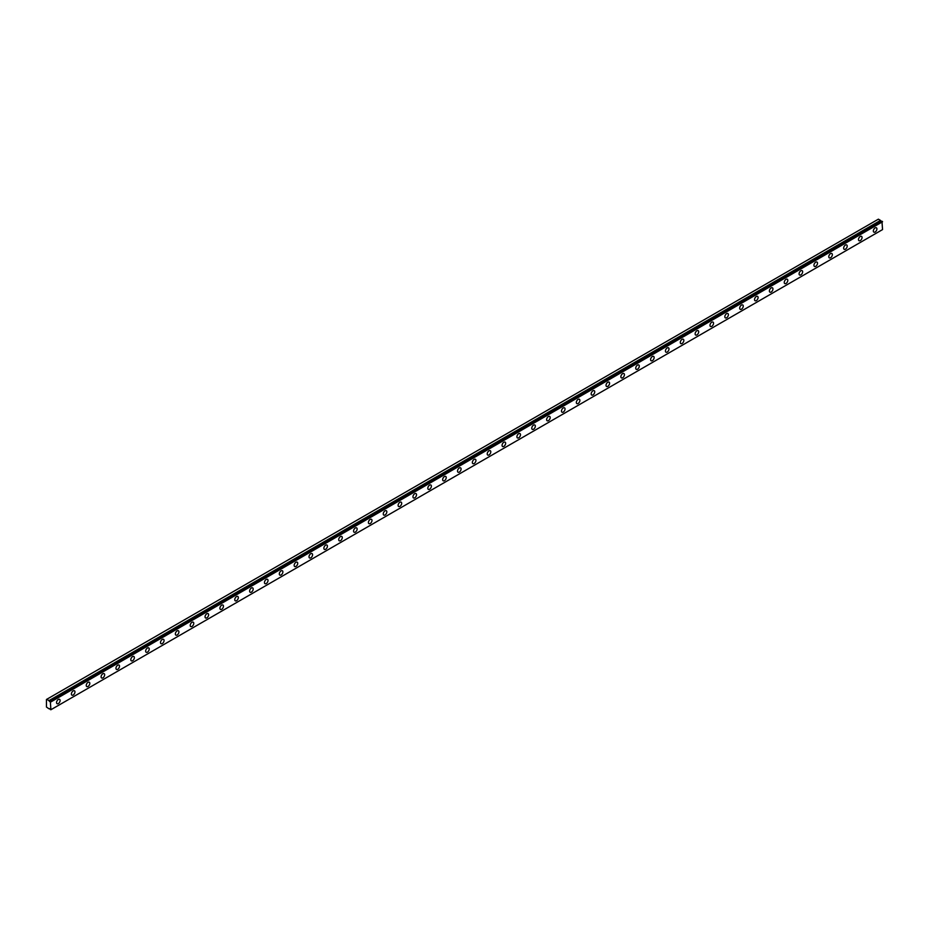 <?xml version="1.0" encoding="UTF-8"?>
<svg xmlns="http://www.w3.org/2000/svg" width="929" height="929" viewBox="0 0 929 929"><rect width="100%" height="100%" fill="white"/><g stroke="black" fill="none" stroke-linecap="round" stroke-linejoin="round"><path stroke-width="1.39" d="M881.9 221.218L50.236 701.372A1.045 0.604 60 0 1 48.958 700.64L880.599 220.487L878.393 219.163L46.45 699.479L46.45 707.027L48.947 708.781A1.045 0.604 60 0 1 50.236 709.501L50.909 709.733L50.317 701.372L881.958 221.23L50.317 701.372M881.609 221.392A1.045 0.604 60 0 1 880.599 220.487M875.13 232.029A2.52 1.452 120 0 0 876.767 229.8A2.52 1.452 120 0 0 876.384 227.779A2.52 1.452 120 0 0 875.13 227.907A2.52 1.452 120 0 0 873.481 230.125A2.52 1.452 120 0 0 873.864 232.145A2.52 1.452 120 0 0 875.13 232.029M58.33 703.59A2.52 1.452 120 0 0 59.979 701.372A2.52 1.452 120 0 0 59.595 699.351A2.52 1.452 120 0 0 58.33 699.479A2.52 1.452 120 0 0 56.681 701.697A2.52 1.452 120 0 0 57.075 703.717A2.52 1.452 120 0 0 58.33 703.59M73.182 695.02A2.52 1.452 120 0 0 74.831 692.802A2.52 1.452 120 0 0 74.436 690.781A2.52 1.452 120 0 0 73.182 690.909A2.52 1.452 120 0 0 71.533 693.127A2.52 1.452 120 0 0 71.916 695.147A2.52 1.452 120 0 0 73.182 695.02M88.034 686.45A2.52 1.452 120 0 0 89.683 684.232A2.52 1.452 120 0 0 89.289 682.211A2.52 1.452 120 0 0 88.034 682.327A2.52 1.452 120 0 0 86.385 684.557A2.52 1.452 120 0 0 86.769 686.577A2.52 1.452 120 0 0 88.034 686.45M102.887 677.868A2.52 1.452 120 0 0 104.524 675.65A2.52 1.452 120 0 0 104.141 673.63A2.52 1.452 120 0 0 102.887 673.757A2.52 1.452 120 0 0 101.238 675.975A2.52 1.452 120 0 0 101.621 677.996A2.52 1.452 120 0 0 102.887 677.868M117.739 669.298A2.52 1.452 120 0 0 119.376 667.08A2.52 1.452 120 0 0 118.993 665.059A2.52 1.452 120 0 0 117.739 665.187A2.52 1.452 120 0 0 116.09 667.405A2.52 1.452 120 0 0 116.473 669.426A2.52 1.452 120 0 0 117.739 669.298M132.58 660.728A2.52 1.452 120 0 0 134.229 658.51A2.52 1.452 120 0 0 133.846 656.489A2.52 1.452 120 0 0 132.58 656.606A2.52 1.452 120 0 0 130.943 658.835A2.52 1.452 120 0 0 131.326 660.856A2.52 1.452 120 0 0 132.58 660.728M147.432 652.146A2.52 1.452 120 0 0 149.081 649.928A2.52 1.452 120 0 0 148.698 647.908A2.52 1.452 120 0 0 147.432 648.036A2.52 1.452 120 0 0 145.783 650.254A2.52 1.452 120 0 0 146.178 652.274A2.52 1.452 120 0 0 147.432 652.146M162.285 643.576A2.52 1.452 120 0 0 163.934 641.358A2.52 1.452 120 0 0 163.55 639.338A2.52 1.452 120 0 0 162.285 639.466A2.52 1.452 120 0 0 160.636 641.684A2.52 1.452 120 0 0 161.031 643.704A2.52 1.452 120 0 0 162.285 643.576M177.137 635.006A2.52 1.452 120 0 0 178.786 632.777A2.52 1.452 120 0 0 178.403 630.768A2.52 1.452 120 0 0 177.137 630.884A2.52 1.452 120 0 0 175.488 633.114A2.52 1.452 120 0 0 175.871 635.122A2.52 1.452 120 0 0 177.137 635.006M191.989 626.425A2.52 1.452 120 0 0 193.638 624.207A2.52 1.452 120 0 0 193.244 622.186A2.52 1.452 120 0 0 191.989 622.314A2.52 1.452 120 0 0 190.34 624.532A2.52 1.452 120 0 0 190.724 626.552A2.52 1.452 120 0 0 191.989 626.425M206.842 617.855A2.52 1.452 120 0 0 208.491 615.637A2.52 1.452 120 0 0 208.096 613.616A2.52 1.452 120 0 0 206.842 613.744A2.52 1.452 120 0 0 205.193 615.962A2.52 1.452 120 0 0 205.576 617.982A2.52 1.452 120 0 0 206.842 617.855M221.694 609.285A2.52 1.452 120 0 0 223.332 607.055A2.52 1.452 120 0 0 222.948 605.046A2.52 1.452 120 0 0 221.694 605.162A2.52 1.452 120 0 0 220.045 607.392A2.52 1.452 120 0 0 220.428 609.401A2.52 1.452 120 0 0 221.694 609.285M236.535 600.703A2.52 1.452 120 0 0 238.184 598.485A2.52 1.452 120 0 0 237.801 596.464A2.52 1.452 120 0 0 236.535 596.592A2.52 1.452 120 0 0 234.898 598.81A2.52 1.452 120 0 0 235.281 600.831A2.52 1.452 120 0 0 236.535 600.703M251.387 592.133A2.52 1.452 120 0 0 253.036 589.915A2.52 1.452 120 0 0 252.653 587.894A2.52 1.452 120 0 0 251.387 588.022A2.52 1.452 120 0 0 249.75 590.24A2.52 1.452 120 0 0 250.133 592.261A2.52 1.452 120 0 0 251.387 592.133M266.24 583.563A2.52 1.452 120 0 0 267.889 581.333A2.52 1.452 120 0 0 267.506 579.324A2.52 1.452 120 0 0 266.24 579.441A2.52 1.452 120 0 0 264.591 581.659A2.52 1.452 120 0 0 264.986 583.679A2.52 1.452 120 0 0 266.24 583.563M281.092 574.981A2.52 1.452 120 0 0 282.741 572.763A2.52 1.452 120 0 0 282.358 570.743A2.52 1.452 120 0 0 281.092 570.87A2.52 1.452 120 0 0 279.443 573.088A2.52 1.452 120 0 0 279.838 575.109A2.52 1.452 120 0 0 281.092 574.981M295.945 566.411A2.52 1.452 120 0 0 297.594 564.193A2.52 1.452 120 0 0 297.199 562.173A2.52 1.452 120 0 0 295.945 562.3A2.52 1.452 120 0 0 294.296 564.518A2.52 1.452 120 0 0 294.679 566.539A2.52 1.452 120 0 0 295.945 566.411M310.797 557.841A2.52 1.452 120 0 0 312.446 555.612A2.52 1.452 120 0 0 312.051 553.591A2.52 1.452 120 0 0 310.797 553.719A2.52 1.452 120 0 0 309.148 555.937A2.52 1.452 120 0 0 309.531 557.957A2.52 1.452 120 0 0 310.797 557.841M325.649 549.26A2.52 1.452 120 0 0 327.287 547.042A2.52 1.452 120 0 0 326.903 545.021A2.52 1.452 120 0 0 325.649 545.149A2.52 1.452 120 0 0 324 547.367A2.52 1.452 120 0 0 324.384 549.387A2.52 1.452 120 0 0 325.649 549.26M340.49 540.69A2.52 1.452 120 0 0 342.139 538.472A2.52 1.452 120 0 0 341.756 536.451A2.52 1.452 120 0 0 340.49 536.579A2.52 1.452 120 0 0 338.853 538.797A2.52 1.452 120 0 0 339.236 540.817A2.52 1.452 120 0 0 340.49 540.69M355.342 532.12A2.52 1.452 120 0 0 356.991 529.89A2.52 1.452 120 0 0 356.608 527.869A2.52 1.452 120 0 0 355.342 527.997A2.52 1.452 120 0 0 353.705 530.215A2.52 1.452 120 0 0 354.088 532.236A2.52 1.452 120 0 0 355.342 532.12M370.195 523.538A2.52 1.452 120 0 0 371.844 521.32A2.52 1.452 120 0 0 371.461 519.299A2.52 1.452 120 0 0 370.195 519.427A2.52 1.452 120 0 0 368.546 521.645A2.52 1.452 120 0 0 368.941 523.666A2.52 1.452 120 0 0 370.195 523.538M385.047 514.968A2.52 1.452 120 0 0 386.696 512.75A2.52 1.452 120 0 0 386.313 510.729A2.52 1.452 120 0 0 385.047 510.845A2.52 1.452 120 0 0 383.398 513.075A2.52 1.452 120 0 0 383.793 515.096A2.52 1.452 120 0 0 385.047 514.968M399.9 506.398A2.52 1.452 120 0 0 401.549 504.168A2.52 1.452 120 0 0 401.154 502.148A2.52 1.452 120 0 0 399.9 502.275A2.52 1.452 120 0 0 398.251 504.493A2.52 1.452 120 0 0 398.634 506.514A2.52 1.452 120 0 0 399.9 506.398M414.752 497.816A2.52 1.452 120 0 0 416.401 495.598A2.52 1.452 120 0 0 416.006 493.578A2.52 1.452 120 0 0 414.752 493.705A2.52 1.452 120 0 0 413.103 495.923A2.52 1.452 120 0 0 413.486 497.944A2.52 1.452 120 0 0 414.752 497.816M429.604 489.246A2.52 1.452 120 0 0 431.242 487.028A2.52 1.452 120 0 0 430.859 485.008A2.52 1.452 120 0 0 429.604 485.124A2.52 1.452 120 0 0 427.955 487.353A2.52 1.452 120 0 0 428.339 489.374A2.52 1.452 120 0 0 429.604 489.246M444.457 480.676A2.52 1.452 120 0 0 446.094 478.447A2.52 1.452 120 0 0 445.711 476.426A2.52 1.452 120 0 0 444.457 476.554A2.52 1.452 120 0 0 442.808 478.772A2.52 1.452 120 0 0 443.191 480.792A2.52 1.452 120 0 0 444.457 480.676M459.298 472.095A2.52 1.452 120 0 0 460.947 469.877A2.52 1.452 120 0 0 460.563 467.856A2.52 1.452 120 0 0 459.298 467.984A2.52 1.452 120 0 0 457.66 470.202A2.52 1.452 120 0 0 458.043 472.222A2.52 1.452 120 0 0 459.298 472.095M474.15 463.525A2.52 1.452 120 0 0 475.799 461.307A2.52 1.452 120 0 0 475.416 459.286A2.52 1.452 120 0 0 474.15 459.402A2.52 1.452 120 0 0 472.501 461.632A2.52 1.452 120 0 0 472.896 463.652A2.52 1.452 120 0 0 474.15 463.525M489.002 454.943A2.52 1.452 120 0 0 490.651 452.725A2.52 1.452 120 0 0 490.268 450.704A2.52 1.452 120 0 0 489.002 450.832A2.52 1.452 120 0 0 487.353 453.05A2.52 1.452 120 0 0 487.748 455.071A2.52 1.452 120 0 0 489.002 454.943M503.855 446.373A2.52 1.452 120 0 0 505.504 444.155A2.52 1.452 120 0 0 505.121 442.134A2.52 1.452 120 0 0 503.855 442.262A2.52 1.452 120 0 0 502.206 444.48A2.52 1.452 120 0 0 502.589 446.501A2.52 1.452 120 0 0 503.855 446.373M518.707 437.803A2.52 1.452 120 0 0 520.356 435.585A2.52 1.452 120 0 0 519.961 433.564A2.52 1.452 120 0 0 518.707 433.68A2.52 1.452 120 0 0 517.058 435.91A2.52 1.452 120 0 0 517.441 437.931A2.52 1.452 120 0 0 518.707 437.803M533.56 429.221A2.52 1.452 120 0 0 535.197 427.003A2.52 1.452 120 0 0 534.814 424.983A2.52 1.452 120 0 0 533.56 425.11A2.52 1.452 120 0 0 531.911 427.328A2.52 1.452 120 0 0 532.294 429.349A2.52 1.452 120 0 0 533.56 429.221M548.412 420.651A2.52 1.452 120 0 0 550.049 418.433A2.52 1.452 120 0 0 549.666 416.413A2.52 1.452 120 0 0 548.412 416.54A2.52 1.452 120 0 0 546.763 418.758A2.52 1.452 120 0 0 547.146 420.779A2.52 1.452 120 0 0 548.412 420.651M563.253 412.081A2.52 1.452 120 0 0 564.902 409.863A2.52 1.452 120 0 0 564.518 407.843A2.52 1.452 120 0 0 563.253 407.959A2.52 1.452 120 0 0 561.615 410.188A2.52 1.452 120 0 0 561.999 412.209A2.52 1.452 120 0 0 563.253 412.081M578.105 403.5A2.52 1.452 120 0 0 579.754 401.282A2.52 1.452 120 0 0 579.371 399.261A2.52 1.452 120 0 0 578.105 399.389A2.52 1.452 120 0 0 576.468 401.607A2.52 1.452 120 0 0 576.851 403.627A2.52 1.452 120 0 0 578.105 403.5M592.957 394.93A2.52 1.452 120 0 0 594.606 392.712A2.52 1.452 120 0 0 594.223 390.691A2.52 1.452 120 0 0 592.957 390.819A2.52 1.452 120 0 0 591.308 393.037A2.52 1.452 120 0 0 591.703 395.057A2.52 1.452 120 0 0 592.957 394.93M607.81 386.359A2.52 1.452 120 0 0 609.459 384.13A2.52 1.452 120 0 0 609.076 382.121A2.52 1.452 120 0 0 607.81 382.237A2.52 1.452 120 0 0 606.161 384.467A2.52 1.452 120 0 0 606.556 386.476A2.52 1.452 120 0 0 607.81 386.359M622.662 377.778A2.52 1.452 120 0 0 624.311 375.56A2.52 1.452 120 0 0 623.916 373.539A2.52 1.452 120 0 0 622.662 373.667A2.52 1.452 120 0 0 621.013 375.885A2.52 1.452 120 0 0 621.396 377.906A2.52 1.452 120 0 0 622.662 377.778M637.515 369.208A2.52 1.452 120 0 0 639.164 366.99A2.52 1.452 120 0 0 638.769 364.969A2.52 1.452 120 0 0 637.515 365.097A2.52 1.452 120 0 0 635.866 367.315A2.52 1.452 120 0 0 636.249 369.336A2.52 1.452 120 0 0 637.515 369.208M652.367 360.638A2.52 1.452 120 0 0 654.004 358.408A2.52 1.452 120 0 0 653.621 356.399A2.52 1.452 120 0 0 652.367 356.515A2.52 1.452 120 0 0 650.718 358.745A2.52 1.452 120 0 0 651.101 360.754A2.52 1.452 120 0 0 652.367 360.638M667.208 352.056A2.52 1.452 120 0 0 668.857 349.838A2.52 1.452 120 0 0 668.474 347.818A2.52 1.452 120 0 0 667.208 347.945A2.52 1.452 120 0 0 665.57 350.163A2.52 1.452 120 0 0 665.954 352.184A2.52 1.452 120 0 0 667.208 352.056M682.06 343.486A2.52 1.452 120 0 0 683.709 341.268A2.52 1.452 120 0 0 683.326 339.248A2.52 1.452 120 0 0 682.06 339.375A2.52 1.452 120 0 0 680.423 341.593A2.52 1.452 120 0 0 680.806 343.614A2.52 1.452 120 0 0 682.06 343.486M696.913 334.916A2.52 1.452 120 0 0 698.562 332.687A2.52 1.452 120 0 0 698.178 330.666A2.52 1.452 120 0 0 696.913 330.794A2.52 1.452 120 0 0 695.264 333.012A2.52 1.452 120 0 0 695.658 335.032A2.52 1.452 120 0 0 696.913 334.916M711.765 326.334A2.52 1.452 120 0 0 713.414 324.116A2.52 1.452 120 0 0 713.031 322.096A2.52 1.452 120 0 0 711.765 322.224A2.52 1.452 120 0 0 710.116 324.442A2.52 1.452 120 0 0 710.511 326.462A2.52 1.452 120 0 0 711.765 326.334M726.617 317.764A2.52 1.452 120 0 0 728.266 315.546A2.52 1.452 120 0 0 727.871 313.526A2.52 1.452 120 0 0 726.617 313.654A2.52 1.452 120 0 0 724.968 315.872A2.52 1.452 120 0 0 725.352 317.892A2.52 1.452 120 0 0 726.617 317.764M741.47 309.194A2.52 1.452 120 0 0 743.119 306.965A2.52 1.452 120 0 0 742.724 304.944A2.52 1.452 120 0 0 741.47 305.072A2.52 1.452 120 0 0 739.821 307.29A2.52 1.452 120 0 0 740.204 309.311A2.52 1.452 120 0 0 741.47 309.194M756.322 300.613A2.52 1.452 120 0 0 757.959 298.395A2.52 1.452 120 0 0 757.576 296.374A2.52 1.452 120 0 0 756.322 296.502A2.52 1.452 120 0 0 754.673 298.72A2.52 1.452 120 0 0 755.056 300.741A2.52 1.452 120 0 0 756.322 300.613M771.175 292.043A2.52 1.452 120 0 0 772.812 289.825A2.52 1.452 120 0 0 772.429 287.804A2.52 1.452 120 0 0 771.175 287.932A2.52 1.452 120 0 0 769.526 290.15A2.52 1.452 120 0 0 769.909 292.17A2.52 1.452 120 0 0 771.175 292.043M786.015 283.473A2.52 1.452 120 0 0 787.664 281.243A2.52 1.452 120 0 0 787.281 279.223A2.52 1.452 120 0 0 786.015 279.35A2.52 1.452 120 0 0 784.378 281.568A2.52 1.452 120 0 0 784.761 283.589A2.52 1.452 120 0 0 786.015 283.473M800.868 274.891A2.52 1.452 120 0 0 802.517 272.673A2.52 1.452 120 0 0 802.133 270.653A2.52 1.452 120 0 0 800.868 270.78A2.52 1.452 120 0 0 799.219 272.998A2.52 1.452 120 0 0 799.614 275.019A2.52 1.452 120 0 0 800.868 274.891M815.72 266.321A2.52 1.452 120 0 0 817.369 264.103A2.52 1.452 120 0 0 816.986 262.083A2.52 1.452 120 0 0 815.72 262.199A2.52 1.452 120 0 0 814.071 264.428A2.52 1.452 120 0 0 814.466 266.449A2.52 1.452 120 0 0 815.72 266.321M830.572 257.751A2.52 1.452 120 0 0 832.221 255.521A2.52 1.452 120 0 0 831.827 253.501A2.52 1.452 120 0 0 830.572 253.629A2.52 1.452 120 0 0 828.923 255.847A2.52 1.452 120 0 0 829.307 257.867A2.52 1.452 120 0 0 830.572 257.751M845.425 249.169A2.52 1.452 120 0 0 847.074 246.951A2.52 1.452 120 0 0 846.679 244.931A2.52 1.452 120 0 0 845.425 245.059A2.52 1.452 120 0 0 843.776 247.277A2.52 1.452 120 0 0 844.159 249.297A2.52 1.452 120 0 0 845.425 249.169M860.277 240.599A2.52 1.452 120 0 0 861.915 238.381A2.52 1.452 120 0 0 861.531 236.361A2.52 1.452 120 0 0 860.277 236.477A2.52 1.452 120 0 0 858.628 238.707A2.52 1.452 120 0 0 859.011 240.727A2.52 1.452 120 0 0 860.277 240.599M881.958 221.23L882.55 229.591L50.909 709.733M880.518 220.394L48.958 700.64M48.877 700.536L46.752 699.305M50.909 701.918L882.55 221.764M50.723 701.604L882.376 221.462"/></g></svg>
